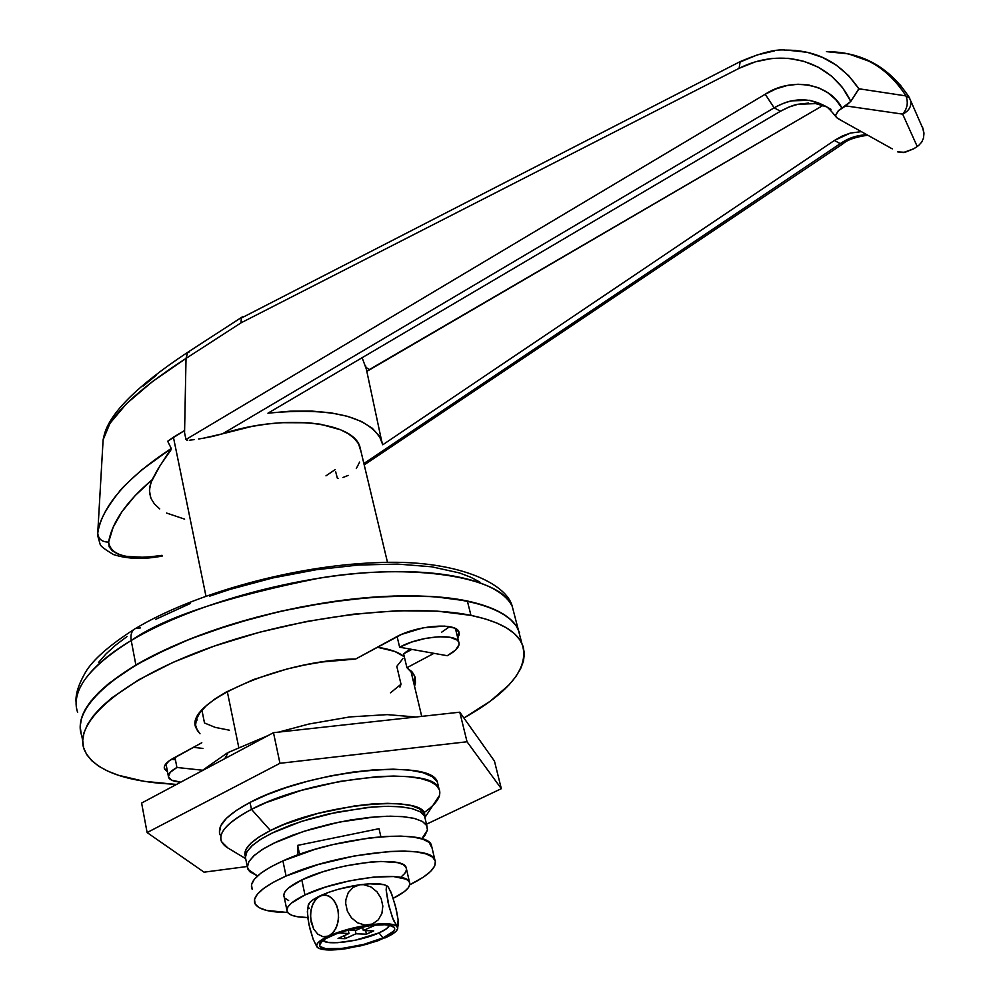 <?xml version="1.0" encoding="UTF-8"?>
<svg xmlns="http://www.w3.org/2000/svg" width="1000" height="1000" viewBox="0 0 1000 1000"><rect width="100%" height="100%" fill="white"/><g stroke="black" fill="none" stroke-linecap="round" stroke-linejoin="round"><path stroke-width="1.5" d="M826.175 106.725L815.775 103.625L798.1 104.237C793.988 104.812 788.112 107.15 780.475 111.237L267.95 413.188C330.85 407.125 368.7 416.175 381.5 440.35L382.762 444.787L834.388 140.463L840.263 143.65C848.375 138.012 857.275 135.05 866.95 134.762L856.075 136.25L840.263 143.65L842.85 143.887L840.263 143.65L363.875 463.5L840.263 143.65L834.388 140.463L382.762 444.787L379.288 436L372.188 428.162L361.55 421.538L347.625 416.35L330.775 412.812L311.475 411.05L290.312 411.175L267.95 413.188L780.475 111.237L774.15 107.812L765.2 94.25L185.963 439.5L184.562 432.75L186.025 358.413L240.987 322.863L739.112 68.312L755.5 61.788L771.988 58.438L788.363 58.312L803.888 61.325L818.4 67.287L831.35 75.975L842.387 87.4L850.775 101.412L841.95 108.088L835.675 99.575L827.862 92.775L818.775 87.863L808.713 85L797.987 84.237L786.938 85.575L775.9 88.95L765.2 94.25L185.963 439.5L184.562 432.75L186.025 358.413L152.162 381.775L126.425 403.775L109.987 423.325L103.112 439.862L97.737 533.138C98.513 522.55 105.7 508.738 119.3 491.688C119.862 490.1 127.263 482.9 141.5 470.075L171.25 448.462L167.688 441.262L184.163 430.763L184.562 432.75L184.163 430.763L173.412 437.212L205.95 596.1L173.412 437.212L167.688 441.262L171.25 448.462L170.95 449.925L159.975 465.788L151.037 482.35L149.425 490.05L150.538 497.25M808.6 103.075L798.1 104.237L789.15 106.975L780.475 111.237L774.15 107.812L222.625 433.775L251.737 426.45L266.537 424.1L281.1 422.688L308.337 422.775L320.487 424.237L340.712 429.837L348.45 433.837L354.412 438.525L358.55 443.8L361.175 452.2L359.75 446.25C351.8 421.362 282.738 413.975 222.625 433.775L774.15 107.812C781.875 103.725 787.8 101.4 791.95 100.838L809.788 100.288L825.125 106.025L831 109.312M359.625 462.062L356.3 468.575M184.638 519.138L166.575 513.05M159.725 508.888L154.512 504.062L151.088 498.638L149.512 492.688L149.875 486.35L152.175 479.7L135 495.763L122.013 511.613L113.188 527.175L108.625 542.087L109.162 546.8L112.35 550.862L117.987 554.1L125.675 556.325L145.612 557.425L162.05 555.337C128.637 560.275 110.825 555.862 108.625 542.087C111.988 522.275 126.512 501.475 152.175 479.7L157.6 469.613L171.25 448.462C126.6 477.863 102.088 506.087 97.737 533.138L97.737 533.138C98.362 539.087 102 542.062 108.625 542.087C102 542.062 98.362 539.087 97.737 533.138L103.062 440.588M837.412 118.312L843.213 121.538L836.35 117.463L835.662 115.125L838.25 110.812L845.7 105.9L902.663 114.125C908.637 111.175 911.363 106.838 910.837 101.112L910.875 101.35C911.275 106.988 908.538 111.25 902.663 114.125L917.237 146.525L913.875 148.725L918.725 145.412L921.762 142.037L923.512 138.075L923.913 132.825L922.712 127.688M335.6 471.475L337.35 478.212M212.775 436.375L222.625 433.775L203.25 438.225L212.775 436.375M198.637 438.988L203.25 438.225L198.637 438.988M189.825 440.138L194.15 439.637L189.825 440.138M186.737 440.112L187.738 440.225L186.737 440.112M338.475 478.425L337.713 478.363M348.263 475.387L342.938 477.5M892.262 148.863L843.213 121.538L892.262 148.863M850.35 133.088L861.325 131.637L850.35 133.088L834.388 140.463L842.225 136.037L850.35 133.088M835.662 115.188L838.75 110.35L841.95 108.088C829.625 83.287 790.938 76.912 765.2 94.25L774.15 107.812C791.975 97.7 809.112 97.2 825.55 106.3L825.925 106.538M786.688 50.075L807.325 52.312L822.513 57.425L836.413 65.237L848.688 75.688L858.8 88.75L905.95 95.9C887.288 66.85 861.175 52.112 827.588 51.688M741.112 61.612L757.262 54.925L774.538 50.9M909.25 97.45L908.15 95.7M826.4 51.625L848.487 53.875L869.062 61.225M905.95 95.913L909.688 98.175L905.95 95.913L858.8 88.75C840.925 62.613 816.237 49.737 784.725 50.125M909.762 98.175L900.288 84.987M858.662 89.038L861.875 89.225M921.087 124.525L921.637 125.4M156.588 375.025L143.175 386.037M98.45 538.312L97.737 533.138M913.875 148.725L905.025 152.312L897.675 151.875L903.288 152.587L913.875 148.725M822.987 105.45L367.113 371.238L362.125 357.7L367.113 371.238L369.412 369.55L366.188 367.537L369.412 369.55L822.987 105.45M823.975 105.812L815.775 103.625M739.613 61.887L241.337 318.062L240.987 322.863L739.112 68.312L740.163 61.6L739.112 68.312C782.188 46.525 831.488 60.8 850.775 101.412L858.8 88.75M242.125 317.025L187.7 352.312L186.025 358.413L240.987 322.863L241.337 318.062L242.838 316.562M103.112 439.862L103.112 439.862C106.775 418.812 134.412 391.662 186.025 358.413L187.65 352.325L189.163 352.038M858.138 90.087L850.775 101.412L845.7 105.9L902.65 114.113C907.362 108.588 908.462 102.562 905.938 96.013M902.663 114.125L917.237 146.525L918.725 145.412M922.575 127.338L923.962 133.625L923.462 138.262M325.975 475.838L335.175 469.613M380.863 836.775L379.038 828.688L380.863 836.775M299.562 854.325L297.663 845.375L299.562 854.325M227.838 847.95L221.462 841.637C218.025 832.5 228.025 821.737 251.462 809.362L270.462 830.537L259.163 836.912L250.963 843.188L246.137 849.1L244.825 854.412L245.387 856.6C242.662 849.25 251.025 840.562 270.462 830.537L251.462 809.362C222.125 825.263 213.875 837.9 226.713 847.275L245.675 858.675M135.738 628.362C131.8 630.375 130.287 634.412 131.225 640.5C163.975 617.55 226.713 596.75 319.475 578.088C412.425 562.612 501.6 576.688 512.263 606.462L514.963 616.888L512.263 606.462C500.288 581.225 442.125 566.625 361.213 573.138C280.425 579.612 186.425 607.35 131.225 640.5L135.875 665L109.025 683.288L98.775 692.4L90.75 701.35L84.975 710.037L81.475 718.388L80.2 726.312L81.137 733.737L80.2 726.312L81.475 718.388L84.975 710.037L90.75 701.35L98.775 692.4L109.025 683.288L135.875 665L152.25 656.038L190.037 639.012L211.038 631.175L256.025 617.35L279.45 611.538L303.113 606.562L349.95 599.35L372.562 597.188L414.8 595.825L433.95 596.625L467.35 601.013C407.05 588.05 296.112 600.675 208.137 632.2C119.963 663.65 70.5 707.288 81.762 735.65C74.675 715.013 92.713 691.462 135.875 665L131.225 640.5C88.325 667.275 70.462 691.25 77.625 712.412C68.863 686.438 100.463 658.713 131.225 640.5C130.287 634.412 131.8 630.375 135.738 628.362L140.387 627.9M251.462 809.362L250.037 802.412L251.462 809.362C310.688 777.463 432.713 764.925 438.938 788.625C442.025 795.625 436.95 803.7 423.725 812.837C432.725 806.663 438 800.837 439.55 795.387L439.5 789.963L436.275 785.238L429.913 781.363L420.538 778.462L408.363 776.675L393.713 776.05L377.038 776.65L339.663 781.438L301 790.475L266.087 802.625L251.462 809.362M238.725 747.25L227.275 691.438L238.725 747.25M135.887 628.3C194.137 593.3 293.95 565.825 374.787 562.75C456.575 558.488 507.062 583.713 512.263 606.462L518.175 629.263C506.337 604.663 448.125 590.75 366.938 597.638C285.875 604.487 191.412 632.225 135.875 665L170.362 647.337L190.037 639.012L233.125 623.925L279.45 611.538L326.712 602.487L372.562 597.188L394.25 596.013L433.95 596.625L467.35 601.013L481.262 604.538L493.188 608.85L503.013 613.913L510.7 619.637L516.237 625.938L519.6 632.762L516.237 625.938L510.7 619.637L503.013 613.913L493.188 608.85L481.262 604.538L467.35 601.013L470.962 615.375C498.5 621.2 515.425 630.413 521.75 643.037C530.275 666.425 510.988 691.413 463.9 718L490.275 701.2L508.938 684.95L515.675 676.862L520.55 668.888L523.475 661.125L524.362 653.625L523.162 646.488L519.812 639.775L514.3 633.575L506.625 627.962L496.8 623.013L484.888 618.8L470.962 615.375L467.35 601.013C494.862 607.025 511.812 616.438 518.175 629.263L520.812 639.45M171.575 759.237L175.05 759.8M390.5 692.812L401.012 684.25L396.8 666.375L402.938 658.575M441.525 632.275L449.588 626.712M410.213 649.1L403.762 653.75L410.213 649.1M403.65 653.962L404.15 656.612L394.725 651.425L377.337 647.225C389.663 649.013 398.6 652.138 404.15 656.612L403.65 653.962M201.938 710.2L204.488 722.975L215.263 727.4L229.475 730.225M202.938 748.438L193.388 747.325L202.938 748.438M127.025 636.525L115.55 645.212L106.037 653.888L98.562 662.438M479.85 582.075L470.575 577.15L459.4 572.925L431.637 566.788L397.55 564.075L358.475 565.037L316.175 569.725L272.638 577.975L230 589.412L209.675 596.163M190.325 603.475L155.488 619.438M403.562 654.137L404.15 656.612L403.562 654.137M270.462 830.537L284.438 824.3L318.075 813.363L354.45 805.962L371.737 804.013L387.45 803.325L400.962 803.938L411.725 805.788L419.387 808.775L423.688 812.775L424.65 816.2C429.05 793.925 322.825 802.95 270.462 830.537M399.95 687.1L401.012 684.25M176.912 767.475L174.95 757.35L176.912 767.475L202.288 770.2L176.912 767.475C170.375 771.1 167.6 774.412 168.575 777.375C169.788 780.025 173.863 781.612 180.787 782.15L171.625 780.175L168.4 776.762L170.238 772.312L176.912 767.475M399.637 647.212C418.975 636.213 455.8 633.038 458.738 641.925C460.288 646.087 456.463 650.688 447.275 655.713L455.562 650.075L459.087 644.6L458.85 642.188L457.262 640.125L450.262 637.35L439.1 636.725L425.5 638.387L411.613 642.075L399.637 647.212L447.275 655.713L399.637 647.212L397.088 636.5L399.637 647.212M176.488 784.45L144 781.287L118.275 775.225L107.7 771.1L98.825 766.263L91.788 760.75L86.688 754.575L83.637 747.812L82.725 740.487L84.025 732.663L87.562 724.425L93.362 715.825L101.438 706.975L111.725 697.95L138.688 679.8L173.3 662.25L214.1 646.137L259.212 632.325L306.425 621.5L353.375 614.188L397.762 610.725L437.525 611.175L470.962 615.375C410.625 602.825 299.425 615.725 211.188 647.163C122.737 678.538 73.062 721.775 84.25 749.688C92.513 767.812 117.375 778.988 158.863 783.2L176.488 784.45M403.612 653.825L411.875 649.4L403.612 653.825L406.925 667.712L433.975 653.337L406.925 667.712L414.513 675.475L414.538 686.25L415.462 683.012L415.2 677.312L412.35 672.175L406.925 667.712L403.612 653.825M201.8 742.75L169.2 760.812L164.587 765.938L164.3 768.238L167.5 771.8L164.488 768.888C163.438 765.675 166.4 762.125 173.375 758.213L201.8 742.75M457.75 637.975L459.263 634.637L459 632.025L454.2 628L444.288 626.087L423.3 627.8L401.625 634.375L355.613 659.05L322.15 661.975L304.5 665.037L286.875 669.05L253.525 679.55L225.65 692.325L214.675 699.137L206.038 706L199.925 712.725L196.425 719.15L195.588 725.138L197.387 730.537L200.012 733.775L196.425 728.637C181.312 703.975 280.312 659.4 355.613 659.05L395.613 637.288C416.275 625.438 455.712 622.112 458.875 631.737L457.75 637.975M196.438 719.112L197.275 719.987M411.287 672.663L411.7 671.462M220.125 834.887C216.663 825.675 226.637 814.85 250.037 802.412C309.163 770.387 431.075 758.037 437.35 781.938L438.325 786.062L437.25 781.737L432.125 776.6L422.887 772.663L409.8 770.138L393.325 769.175L374.1 769.825L352.9 772.087L330.625 775.888L308.25 781.087L286.762 787.425L267.075 794.65L250.037 802.412L236.337 810.4L226.488 818.263L220.812 825.675L219.425 832.362M204.062 872.175L147.113 832.575L141.613 803.062L147.113 832.575L279.962 763.3L273.488 732.675L141.613 803.062L273.488 732.675L279.962 763.3L467.038 741.762L459.775 712.188L273.488 732.675L459.775 712.188L467.038 741.762L501.325 788.688L494.438 761.062L459.775 712.188L494.438 761.062L501.325 788.688L426.488 824.212L501.325 788.688L467.038 741.762L279.962 763.3L147.113 832.575L204.062 872.175L247.275 866.488L204.062 872.175M247.387 867.087L248.975 861.413L254.638 855.075L264.188 848.337L277.238 841.538L293.2 834.987L311.337 829.025L330.75 823.95L350.475 820.013L369.55 817.4L387.013 816.237L402.062 816.562L414.025 818.325L422.375 821.425L426.838 825.688L427.463 830.062L424.888 835.438L421.8 838.85L427.463 830.062L426.625 825.325L422.337 821.413L414.688 818.5L403.913 816.725L390.4 816.188L374.663 816.925L339.162 822.125L303.312 831.5L273.15 843.475L261.812 849.8L253.575 856.012L248.725 861.85L247.387 867.087L245.413 857.337L247.387 867.087L249.537 871.538L257.5 875.962L247.975 869.287L247.387 867.087M425.325 819.262L424.562 816.038L420.1 811.712L411.737 808.538L399.787 806.712L384.75 806.338L367.3 807.45L328.562 813.938L309.188 819.013L291.087 824.987L275.15 831.562L262.137 838.4L252.625 845.188L246.988 851.6L245.413 857.337L246.737 852.038L251.562 846.137L259.775 839.887L271.087 833.512L301.175 821.5L336.962 812.125L372.413 806.988L388.137 806.287L401.637 806.888L412.413 808.713L420.062 811.688L424.363 815.662L425.325 819.262M245.712 858.825L245.413 857.337L245.712 858.825M379.038 828.688L297.663 845.375L297.762 854.975L297.663 845.375L379.038 828.688M252.175 889.312L251.5 884.638L254.35 879.25L260.688 873.337L270.325 867.138L282.913 860.9L286.075 876.038L273.438 882.212L263.762 888.337L257.387 894.175L254.5 899.475L255.162 904.05L259.25 907.738L266.537 910.413L287.675 912.5C269.125 912.337 258.212 909.362 254.913 903.575C252.087 895.95 262.462 886.775 286.075 876.038L282.913 860.9C259.4 871.725 249.062 881.038 251.925 888.838M282.913 860.9L314.85 849.388L332.875 844.6L369.237 837.975L386.012 836.413L400.925 836.112L413.363 837.062L422.875 839.2L429.125 842.412L432.113 848.188L431.388 845.088C426.488 827.913 334.237 837.125 282.913 860.9M286.075 876.038L318.113 864.575L354.625 855.888L389.438 851.462L404.363 851.087L416.812 851.95L426.325 854L432.575 857.113L435.375 861.175L434.712 865.987L430.662 871.363L423.475 877.087L409.812 884.762C429.3 875.15 437.638 866.8 434.825 859.725C430.012 842.913 337.587 852.45 286.075 876.038M228.2 752.463L224.775 758.675L228.2 752.463M342.65 725.075L372.262 721.812L342.65 725.075M323.1 940.4C326.512 945.9 361.163 941.188 379.05 932.887L382.938 937.925C360.85 948.175 317.825 953.025 319.55 944.875C319.85 942.35 323.625 939.412 330.887 936.075C350.163 927 388.188 921.45 393.675 926.8C396.625 929.587 393.05 933.288 382.938 937.925L379.05 932.887C385.288 930.075 388.762 927.525 389.487 925.25L386.575 928.7L379.05 932.887L355.45 940.188L337.175 942.712L328.113 942.412L323.225 940.537M342.388 948.787L346.062 948.675C331.7 950.675 322.312 950.387 317.9 947.825L318.762 948.088M316.988 946.912L317.175 947.188C315.113 944.3 318.975 940.575 328.775 936L323.075 936.737L317.75 934.137L313.612 928.9L311.112 921.925L310.5 914.125L311.887 906.425L315.25 899.912L320.188 895.788C311.925 899.737 307.925 903.2 308.175 906.162L307.775 908.75M307.525 909.688L307.712 917.387L309.8 928.312L313.175 939.262L316.837 946.737L313.175 939.262L308.925 924.513L307.35 911.712L307.962 908.375L309.5 908.162M388.363 887.1L392.163 895.25L396.388 909.887L398.137 919.938L398.013 925.875L396.75 926.137L397.713 927.638C398.013 930.562 393.762 934.013 384.938 937.987L387.575 936.375M382.125 938.787L366.737 944.3L346.062 948.675L328.225 949.975L321.887 949.325L317.9 947.825L316.562 945.588L318.012 942.725L328.775 936L347.413 929.463L368.762 924.975C383.512 923 392.837 923.388 396.75 926.137L392.35 917.387L388.062 902.537L386.138 889.837L386.5 886.587L387.788 886.45C383.85 883.475 374.55 882.913 359.875 884.762L363.638 884.675L370.975 886.963L377.075 891.9L381.163 898.587L382.837 906.087L381.887 913.5L378.288 919.837L372.35 924.025L364.975 925.088L357.575 922.8L351.425 917.8L347.325 911.038L345.7 903.475L345.875 899.688L348.225 892.712L353.1 887.387L359.875 884.762C344.837 886.975 331.613 890.65 320.188 895.788L325.863 894.963L331.2 897.487L335.4 902.675L337.962 909.688L338.587 917.575L337.175 925.35L333.775 931.912L328.775 936C340.312 930.975 353.65 927.3 368.762 924.975L386.85 923.775L393.05 924.538L396.75 926.137L397.725 928.475L395.95 931.363L391.587 934.613L377.775 940.837L360.85 945.812L349.562 947.725M387.788 886.45L390.975 892.163L395.475 906.125L398.137 919.938L397.488 926.425L393.55 920.5L388.988 906.363L386.138 889.837L386.5 886.587L387.788 886.45L384.075 884.688L369.637 883.8L359.875 884.762L338.663 889.175L328.725 892.312L313.637 899.35L309.55 902.75L308.175 906.213M366.438 934.175L373.75 930.913L363.312 930.512L374.363 925.562L371.238 925.438L374.363 925.562L363.312 930.512L362.625 927.4L363.312 930.512L373.75 930.913L366.438 934.175L365.65 930.6L366.438 934.175L356 933.787L366.438 934.175M365.025 926.312L356.3 930.238L348.488 929.938L356.3 930.238L365.025 926.312M338.787 932.938L348.975 933.525L338.062 938.438L345.087 938.675L356 933.787L345.087 938.675L344.425 935.575L345.087 938.675L338.062 938.438L348.975 933.525L348.212 930.013L348.975 933.525L338.787 932.938M382.938 937.925L393.775 931.062L394.775 929.1L394.325 927.425L389.188 925.2L384.663 924.75L372.587 925.275L350.588 929.375L336.725 933.688L326.087 938.487L322.525 940.825L319.55 944.95L320.225 946.575L325.725 948.65L342.3 948.425L363.675 944.412L382.938 937.925M328.775 936L323.075 936.737L317.75 934.137L313.612 928.9L310.562 918.088L310.938 910.2L313.337 902.95L317.562 897.475L323 894.938L328.625 895.837L333.475 899.8L336.9 906L338.525 913.575L338.15 921.525L335.712 928.85L331.438 934.325L328.775 936M359.875 884.762L363.638 884.675L370.975 886.963L377.075 891.9L381.163 898.587L382.837 906.087L381.887 913.5L378.288 919.837L372.35 924.025L364.975 925.088L357.575 922.8L351.425 917.8L347.325 911.038L345.7 903.475L345.875 899.688L348.225 892.712L353.1 887.387L359.875 884.762M355.213 930.2L356 933.787L355.213 930.2M283.775 895.375L284.862 891.963L288.312 888.138L301.8 879.925L304.975 894.963L291.438 903.088L287.95 906.85L286.85 910.2L288.125 913.025L291.688 915.225L297.387 916.725L307.738 917.55C296.137 917.337 289.312 915.413 287.25 911.8C285.413 907.188 291.312 901.575 304.975 894.963L301.8 879.925C288.188 886.6 282.325 892.3 284.175 897.013L286.85 909.9M301.8 879.925L322.238 872.013L334.087 868.6L346.388 865.725L370.325 862.075L380.962 861.438L397.512 862.638L402.788 864.412L405.812 866.862L406.538 869.338L406.075 867.3C402.65 855.3 335.3 863.162 301.8 879.925M406.488 869.9L404.825 873.375L400.925 877.188M288.637 900.537L285.062 898.263M409.45 882.013C406.087 870.275 338.6 878.363 304.975 894.963L325.487 887.1L349.7 880.812L373.675 877.1L393.537 876.55L406.188 879.2L409.188 881.587L409.85 884.55L408.162 887.975L404.237 891.725L393.2 898.288C405.887 891.975 411.3 886.55 409.45 882.013L406.075 867.3M867.788 135.225C855.487 136.975 847.15 139.863 842.788 143.912L364.212 464.9M795.45 50.375L794.638 50.35M826.488 51.638C861.875 51.837 889.45 67.088 909.2 97.387L910.8 101.125M381.5 440.35L365.637 365.8M835.875 116.713C830.713 110.2 827.125 106.638 825.138 106.025M97.662 535.562L100.113 544.175C100.25 545.938 104.75 549.412 113.612 554.6C127.7 559.1 143.887 559.587 162.2 556.05M785.075 50.025C775.413 49.112 760.438 52.975 740.175 61.6M104.075 435.538C109.362 413.488 137 385.9 187 352.762M923.363 129.688L910.863 101.125M359.75 446.25L387.512 562.438M76.05 702C75.438 694.175 78.575 684.287 85.463 672.35C92.688 659.975 108.863 645.675 133.988 629.45M406.213 651.375L406.438 652.312M410.788 670.575L421.712 716.375M437.35 781.938L438.938 788.625M403.5 655.812L403.35 655.15M168.35 776.2L165.963 763.75M458.738 641.925L455.425 628.562M439.55 795.387L425.062 817.288M521.75 643.037L518.175 629.263M82.725 741.075L81.762 735.65M164.237 767.613L164.488 768.888M426.838 825.688L424.562 816.038M434.825 859.712L431.388 845.088M228.337 752.412L268.137 735.525M278.65 732.113L308.888 724.038L349.787 716.925L387.25 714.625L415.95 717.013M201.2 771.263L227.037 753.112M397.7 927.588L397.938 926.025M320.9 942.312L319.55 944.875"/></g></svg>
